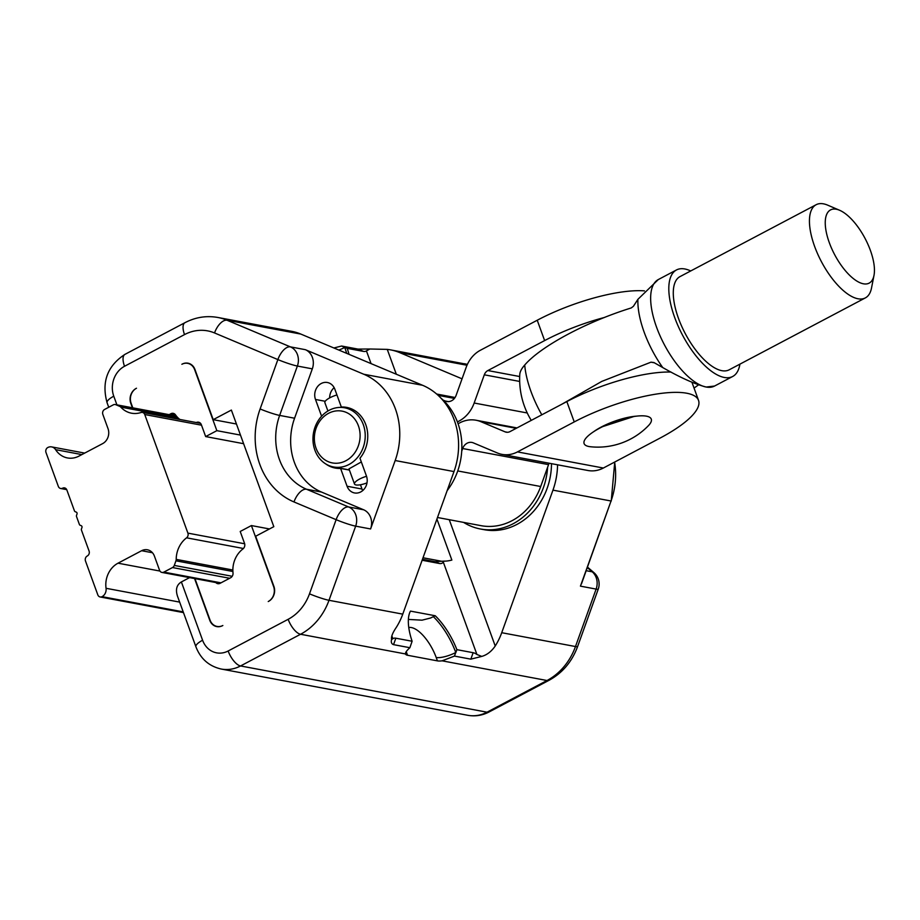 <?xml version="1.0" encoding="UTF-8"?>
<svg xmlns="http://www.w3.org/2000/svg" width="920" height="920" viewBox="0 0 920 920"><rect width="100%" height="100%" fill="white"/><g stroke="black" fill="none" stroke-linecap="round" stroke-linejoin="round"><path stroke-width="1.38" d="M327.922 410.998L324.886 402.672A11.293 3.22 -20 0 1 336.938 394.956M236.452 424.016L213.21 419.658L194.959 369.483A11.293 9.752 100.6 0 0 187.956 363.181A11.293 9.752 100.6 0 0 182.183 364.113L181.873 364.274A11.293 9.752 100.6 0 1 187.657 363.342A11.293 9.752 100.6 0 1 194.649 369.644L216.855 430.663L205.666 436.574L243.616 443.693M216.855 430.663L240.476 435.091M269.468 528.954L251.401 525.561L240.212 531.472L244.524 543.329A4.519 3.898 100.6 0 1 242.926 548.952A24.092 20.792 -79.4 0 0 233.013 572.918A4.519 3.898 100.6 0 1 230.598 577.771L220.11 583.303A4.519 3.898 100.6 0 1 217.798 583.683A4.519 3.898 100.6 0 1 215.82 582.544M210.151 620.367L209.76 620.298A11.293 9.752 100.6 0 0 216.752 626.601A11.293 9.752 100.6 0 0 222.536 625.669L222.847 625.508A11.293 9.752 100.6 0 1 217.062 626.439A11.293 9.752 100.6 0 1 210.059 620.137L194.959 578.622M209.76 620.298L194.568 578.553M189.566 577.61L181.378 581.946C176.651 584.809 175.352 589.547 177.491 596.16L195.914 646.794C200.606 658.846 209.058 666.264 221.271 669.047A37.639 32.487 -79.4 0 0 240.557 665.953L300.553 634.259A60.214 51.98 -79.4 0 0 329.003 600.3L355.66 526.148A15.053 1.391 -160.2 0 1 336.133 519.673A15.053 7.475 -67.2 0 1 348.68 506.977L306.509 489.244A57.96 50.036 100.6 0 1 279.645 415.414L297.378 366.045A15.053 1.391 -160.2 0 1 277.863 359.582A15.053 7.475 -67.2 0 1 290.409 346.874L227.067 320.24A60.214 51.98 -79.4 0 0 217.902 317.48C206.482 315.457 195.5 317.193 184.966 322.678A15.053 6.268 -117.8 0 0 184.517 334.592A45.16 38.985 100.6 0 1 214.532 332.948L277.863 359.582L260.118 408.952A73.013 63.032 -79.4 0 0 293.974 501.94L336.133 519.673L309.488 593.837A45.16 38.985 100.6 0 1 288.155 619.309L228.148 650.992A22.586 19.492 100.6 0 1 202.595 640.24L181.378 581.946M132.411 407.767L130.801 403.362A11.293 9.752 100.6 0 1 136.183 388.401L136.195 388.401M132.79 407.836L131.112 403.213A11.293 9.752 100.6 0 1 136.482 388.24L136.183 388.401M169.119 414.655L170.89 413.712A4.519 3.898 100.6 0 1 173.213 413.344A4.519 3.898 100.6 0 1 175.49 414.862A24.092 20.792 -79.4 0 0 179.86 419.462M196.19 422.522A24.092 20.792 -79.4 0 0 196.834 422.326A4.519 3.898 100.6 0 1 198.559 422.199A4.519 3.898 100.6 0 1 201.353 424.729L205.666 436.574M213.21 419.658L231.368 410.067L273.815 526.665L255.656 536.245L273.907 586.419A11.293 9.752 -79.4 0 1 268.536 601.381L268.237 601.542A11.293 9.752 100.6 0 0 273.608 586.569L251.401 525.561M422.464 559.314L435.194 561.706L444.072 561.12A15.053 4.301 160 0 0 451.858 560.073L436.931 519.053M442.359 561.395L423.016 557.761M587.316 567.617L592.238 571.826A15.053 6.808 -49.5 0 1 593.86 572.573L587.489 567.122M598.241 589.11A15.053 1.391 -160.2 0 1 596.125 589.087L575.483 646.542A15.053 1.391 19.8 0 0 577.599 646.576L598.241 589.11A15.053 15.053 0 0 0 593.86 572.573M409.883 647.714L393.53 644.644C391.517 643.919 390.873 642.194 391.598 639.492L392.897 638.71A18.814 7.831 -117.8 0 1 395.841 638.204L412.114 641.251L409.883 647.714C406.686 650.578 405.225 652.659 405.49 653.959A15.053 4.301 160 0 0 405.513 654.028A15.053 4.301 160 0 0 407.56 655.27L437.425 660.87A15.053 4.301 160 0 0 442.094 660.824L454.468 656.086L455.768 652.498A15.053 4.301 -20 0 1 436.195 657.49A30.107 12.535 62.2 0 0 408.767 627.52M309.488 593.837A15.053 1.391 19.8 0 0 329.003 600.3L402.764 614.134A60.214 51.98 -79.4 0 1 396.267 627.44C392.564 632.914 391 636.928 391.598 639.492L391.541 639.342M370.587 528.954L355.66 526.148A15.053 12.995 -79.4 0 0 348.68 506.977L363.618 509.772A15.053 12.995 -79.4 0 1 370.587 528.954L395.174 460.529A67.746 58.477 -79.4 0 0 363.779 374.244L305.348 349.68L290.409 346.874A15.053 12.995 -79.4 0 1 297.378 366.045L312.317 368.851A15.053 12.995 -79.4 0 0 305.348 349.68M402.764 614.134L453.997 471.569A67.746 58.477 100.6 0 0 422.591 385.284L300.828 334.075A60.214 51.98 -79.4 0 0 291.651 331.315L217.902 317.48M363.618 509.772L321.448 492.039A57.96 50.036 100.6 0 1 294.572 418.22L312.317 368.851M444.072 561.12L443.302 562.108L476.916 654.476L481.746 656.408C486.967 654.936 491.452 651.475 495.224 646.012A60.214 51.98 -79.4 0 0 501.722 632.707L552.954 490.141A67.746 58.477 -79.4 0 0 557.554 464.796M357.983 349.094L363.48 351.405A18.814 7.831 -117.8 0 0 366.424 350.899L369.863 349.002L357.983 349.094L341.619 346.023L333.868 347.978M462.058 378.833L399.786 352.647A60.214 51.98 100.6 0 0 390.62 349.887A60.214 51.98 100.6 0 0 387.262 349.393L369.863 349.002M435.194 561.706L439.461 563.5L422.13 560.245M439.461 563.5A18.814 7.831 62.2 0 0 443.302 562.108M586.212 570.699L592.238 571.826A15.053 12.995 100.6 0 1 596.125 589.087L580.439 586.143L582.061 581.647M481.746 656.408L470.833 659.157L454.468 656.086M341.619 346.023L344.735 347.438A15.053 4.301 -20 0 1 338.813 350.048M412.114 641.251A45.16 18.802 -117.8 0 1 410.458 611.11L435.229 615.756A45.16 18.802 -117.8 0 1 456.883 649.658L473.144 652.706A18.814 7.831 -117.8 0 1 476.916 654.476M363.48 351.405L347.208 348.358A45.16 18.802 -117.8 0 1 349.013 354.338M344.758 347.311L347.208 348.358M456.883 649.658L455.86 652.567M435.229 615.756L430.537 618.021L422.015 620.172L408.376 619.424M321.586 416.219L315.491 399.464A12.04 10.396 100.6 0 1 317.17 387.136A12.04 10.396 100.6 0 1 327.393 382.513A12.04 10.396 100.6 0 1 334.857 389.229L341.331 407.031L351.75 408.986M329.659 397.888A12.04 10.396 100.6 0 1 334.155 387.665M362.71 490.59A12.04 10.396 100.6 0 1 362.008 489.037L360.456 484.759M341.331 407.031A30.866 26.645 100.6 0 1 346.656 407.399A30.866 26.645 100.6 0 1 366.666 427.466A30.866 26.645 100.6 0 1 359.961 458.206L366.436 475.996A12.04 10.396 100.6 0 1 364.757 488.324A12.04 10.396 100.6 0 1 354.534 492.947A12.04 10.396 100.6 0 1 347.07 486.231L340.596 468.429L349.428 470.085M366.539 476.296A11.293 3.22 160 0 0 354.499 484.012A11.293 3.22 160 0 0 366.999 482.885M354.499 484.012L348.979 468.866L361.33 461.955M348.967 464.496A30.107 25.99 -79.4 0 0 365.136 433.193A30.107 25.99 -79.4 0 0 344.643 407.79A30.107 25.99 -79.4 0 0 319.079 419.347A30.107 25.99 -79.4 0 0 314.893 450.167A30.107 25.99 -79.4 0 0 333.546 466.969A30.107 25.99 -79.4 0 0 348.967 464.496M316.043 448.212A26.346 22.747 100.6 0 1 340.342 410.883A26.346 22.747 100.6 0 1 355.304 451.984A26.346 22.747 100.6 0 1 316.043 448.212M340.596 468.429A30.866 26.645 100.6 0 1 335.271 468.061A30.866 26.645 100.6 0 1 325.898 464.036M440.933 398.118A63.986 55.234 100.6 0 1 443.164 400.131L445.395 401.062A9.407 8.119 -79.4 0 0 446.832 401.499A9.407 8.119 -79.4 0 0 456.09 395.416L466.233 367.206A30.107 25.99 100.6 0 1 480.458 350.221L537.222 320.24A86.56 24.713 160 0 1 644.437 290.869M604.52 317.446A86.56 24.713 160 0 0 544.628 340.584L537.222 320.24M443.164 400.131A63.986 55.234 100.6 0 1 457.401 421.866A31.993 27.611 -79.4 0 0 474.168 403.017L484.299 374.808A7.532 6.497 100.6 0 1 487.864 370.553L544.628 340.584M551.494 463.657A63.986 55.234 100.6 0 1 484.138 529.69L480.412 528.988A63.986 55.234 -79.4 0 0 547.618 467.256L540.695 486.507A60.593 52.313 100.6 0 1 481.034 525.665L437.494 517.5M463.599 522.399A63.986 55.234 -79.4 0 0 480.412 528.988M502.044 454.388L587.938 470.499A30.107 25.99 100.6 0 0 603.359 468.027L660.134 438.046A86.56 24.713 160 0 0 698.521 400.384A86.56 24.713 160 0 0 574.241 421.923L517.466 451.904A30.107 25.99 100.6 0 1 502.044 454.388A30.107 25.99 100.6 0 1 497.455 453.008L473.363 442.876A9.407 8.119 -79.4 0 0 471.937 442.44A9.407 8.119 -79.4 0 0 462.668 448.523L461.725 451.133A63.986 55.234 100.6 0 1 447.154 490.624M457.401 421.866A63.986 55.234 100.6 0 1 458.102 423.798A63.986 55.234 100.6 0 1 461.725 451.133M671.025 372.059A86.56 24.713 160 0 0 566.835 401.591L510.071 431.572A7.532 6.497 100.6 0 1 506.207 432.193A7.532 6.497 100.6 0 1 505.068 431.848L480.964 421.716A31.993 27.611 -79.4 0 0 476.1 420.244A31.993 27.611 -79.4 0 0 458.102 423.798M549.183 463.231A9.407 8.119 -79.4 0 0 548.561 464.634L547.618 467.256M187.898 533.128A3.76 3.254 100.6 0 1 186.576 537.82A24.84 21.447 -79.4 0 0 176.203 559.383A3.76 3.254 100.6 0 1 175.939 560.82L174.294 565.42A3.76 3.254 100.6 0 1 172.511 567.548L163.852 572.113A3.76 3.254 100.6 0 1 159.585 570.331L154.411 556.094A11.293 9.752 -79.4 0 0 147.418 549.792A11.293 9.752 -79.4 0 0 141.634 550.712L118.013 563.189A22.586 19.492 -79.4 0 0 106.053 588.294A7.532 6.497 100.6 0 1 102.074 596.666A3.76 3.254 100.6 0 1 97.819 594.872L85.479 560.97A3.76 3.254 100.6 0 1 87.273 555.99A3.76 3.254 -79.4 0 0 89.067 550.999L81.454 530.092A1.506 1.299 100.6 0 1 81.454 528.942L81.938 527.62A1.506 1.299 -79.4 0 0 81.236 525.699L80.109 525.228A1.506 1.299 100.6 0 1 79.396 524.457L76.521 516.534A1.506 1.299 100.6 0 1 76.521 515.384L77.004 514.061A1.506 1.299 -79.4 0 0 76.302 512.141L75.164 511.669A1.506 1.299 100.6 0 1 74.462 510.899L66.861 489.992A3.76 3.254 -79.4 0 0 62.594 488.198A3.76 3.254 100.6 0 1 58.339 486.404L46 452.513A3.76 3.254 100.6 0 1 47.794 447.522A7.532 6.497 100.6 0 1 51.646 446.901A7.532 6.497 100.6 0 1 55.602 449.661A22.586 19.492 -79.4 0 0 67.459 457.941A22.586 19.492 -79.4 0 0 79.028 456.078L102.649 443.612A11.293 9.752 -79.4 0 0 108.019 428.651L102.844 414.414A3.76 3.254 100.6 0 1 104.638 409.423L113.298 404.846A3.76 3.254 100.6 0 1 115.793 404.708L119.726 406.364A3.76 3.254 100.6 0 1 120.773 407.111A24.84 21.447 -79.4 0 0 131.502 413.195A24.84 21.447 -79.4 0 0 140.967 412.528A3.76 3.254 100.6 0 1 144.739 414.529L187.898 533.128L244.662 543.778M531.254 420.382A79.04 79.04 0 0 1 519.788 374.428A73.071 20.861 -20 0 1 524.71 365.033A65.998 27.473 62.2 0 0 541.811 414.805M561.786 404.259L601.772 381.409L650.992 362.169L653.913 362.537L662.745 367.563C680.512 377.717 694.991 384.203 706.169 387.032A60.214 25.07 62.2 0 0 714.553 386.043L732.711 376.464A60.214 25.07 62.2 0 0 739.921 364.136M524.71 365.033C540.81 346.276 586.316 321.885 631.258 307.935L633.431 306.268L637.905 299.322A64.262 26.749 62.2 0 0 662.745 367.563M714.553 386.043L706.169 387.032A60.214 25.07 62.2 0 1 660.077 335.892A60.214 25.07 62.2 0 1 658.306 279.553L637.905 299.322M599.943 428.018A35.753 10.212 160 0 0 590.421 446.74A70.254 70.254 0 0 0 648.462 425.615A35.753 10.212 160 0 0 646.426 416.162A35.753 10.212 160 0 0 599.943 428.018M829.299 242.65A41.4 17.238 -117.8 0 1 839.626 210.277A41.4 17.238 -117.8 0 1 865.076 238.452A41.4 17.238 -117.8 0 1 874 275.367A41.4 17.238 -117.8 0 1 854.622 279.565A41.4 17.238 -117.8 0 1 829.299 242.65M839.626 210.277L827.758 205.183A52.693 21.93 62.2 0 0 816.155 204.711A52.693 21.93 62.2 0 0 814.614 246.399A52.693 21.93 62.2 0 0 865.363 297.896A52.693 21.93 62.2 0 0 871.516 288.029L874 275.367M816.155 204.711L679.983 276.621A52.693 21.93 62.2 0 0 685.193 333.454A52.693 21.93 62.2 0 0 729.192 369.805L865.363 297.896M690.713 270.952A60.214 25.07 62.2 0 0 676.464 269.962A60.214 25.07 62.2 0 0 682.421 334.914A60.214 25.07 62.2 0 0 732.711 376.464M698.51 384.87L694.048 388.079M116.92 404.857L113.769 396.198A22.586 19.492 100.6 0 1 124.522 366.275L184.517 334.592M202.595 640.24A15.053 4.301 160 0 0 195.914 646.794M228.148 650.992A15.053 6.268 62.2 0 0 240.557 665.953L487.025 712.195A15.053 6.268 62.2 0 0 489.118 711.953C482.322 715.495 475.191 716.611 467.751 715.288A37.639 32.487 100.6 0 0 487.025 712.195L547.02 680.512A15.053 6.268 62.2 0 0 549.125 680.259C562.522 672.888 572.01 661.653 577.599 646.576M288.155 619.309A15.053 6.268 62.2 0 0 300.553 634.259L405.49 653.959M293.974 501.94A15.053 7.475 -67.2 0 1 306.509 489.244L321.448 492.039M260.118 408.952A15.053 1.391 19.8 0 0 279.645 415.414L294.572 418.22M214.532 332.948A15.053 7.475 -67.2 0 1 227.067 320.24L300.828 334.075M124.522 366.275A15.053 6.268 -117.8 0 1 124.959 354.361L184.966 322.678M113.769 396.198A15.053 4.301 160 0 0 107.088 402.753C101.395 382.03 107.352 365.895 124.959 354.361M175.225 414.529L170.89 413.712M200.111 422.935L196.834 422.326M464.37 363.722A60.214 51.98 100.6 0 1 467.383 364.4L390.62 349.887M501.722 632.707L575.483 646.542A60.214 51.98 100.6 0 1 547.02 680.512L442.094 660.824M395.174 460.529L453.997 471.569M422.591 385.284L363.779 374.244M366.424 350.899L371.059 363.607M387.262 349.393L396.313 374.233M449.259 519.697L495.224 646.012M391.839 635.8L392.897 638.71M467.003 365.251L399.786 352.647M614.594 462.093A67.746 58.477 100.6 0 1 611.029 501.032L580.439 586.143M614.755 462.001L611.236 501.032L552.954 490.141M406.099 651.831A15.053 4.301 160 0 0 406.318 651.877L407.56 655.27M437.425 660.87L436.195 657.49M395.841 638.204L393.53 644.644M473.144 652.706L470.833 659.157M581.474 583.855L611.075 500.905M455.768 652.498A45.16 18.802 62.2 0 0 433.412 616.722M344.735 347.438A45.16 18.802 -117.8 0 1 346.667 353.349M315.491 399.464L325.22 401.281M347.07 486.231L362.008 489.037M454.422 398.406L438.138 395.358M445.395 401.062L448.316 401.614M487.864 370.553L519.685 376.533M519.673 381.443L484.299 374.808M474.168 403.017L527.252 412.976M540.695 486.507L457.734 470.936M480.964 421.716L516.212 428.329M507.403 432.285L505.068 431.848M462.668 448.523L548.561 464.634M603.359 468.027L517.466 451.904M566.835 401.591L574.241 421.923M636.26 416.173A31.993 9.131 160 0 0 601.312 427.006A31.993 9.131 160 0 0 593.688 431.675M186.576 537.82L243.443 548.492M144.739 414.529L201.526 425.19M120.773 407.111L178.008 417.853M119.726 406.364L177.353 417.174M115.793 404.708L176.41 416.081M220.995 582.843L163.852 572.113M172.511 567.548L229.655 578.266M174.294 565.42L232.208 576.288M175.939 560.82L232.898 571.504M176.203 559.383L232.863 570.02M183.206 611.88L102.074 596.666M62.594 488.198L66.206 488.876M55.602 449.661L81.857 454.595M152.467 552.747L141.634 550.712M179.642 602.106L106.053 588.294M159.953 571.055L118.013 563.189M650.992 362.169L654.35 362.802M187.657 363.342L189.773 363.745M217.062 626.439L218.649 626.738M108.732 407.261L107.088 402.753M549.125 680.259L489.118 711.953M221.271 669.047L467.751 715.288M352.268 409.216L344.643 407.79M349.37 469.947L333.546 466.969M436.655 394.036L455.078 397.486M476.1 420.244L516.982 427.915M698.521 400.384L691.943 382.283M595.734 430.387L601.519 426.983L633.88 416.507M142.404 412.436L200.537 423.338M115.218 404.535L176.341 416.012M161.92 572.424L220.052 583.337M100.142 596.965L183.471 612.605M60.674 488.508L66.711 489.635M51.646 446.901L84.674 453.1M658.306 279.553L676.464 269.962"/></g></svg>
